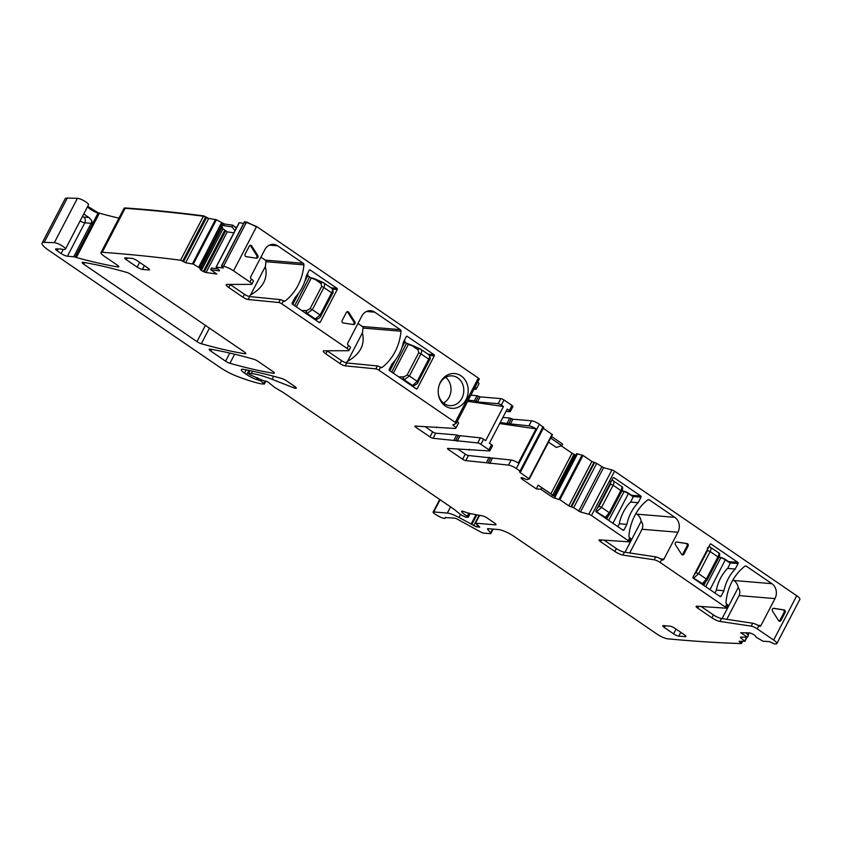 <?xml version="1.0" encoding="UTF-8"?>
<svg xmlns="http://www.w3.org/2000/svg" width="842" height="842" viewBox="0 0 842 842"><rect width="100%" height="100%" fill="white"/><g stroke="black" fill="none" stroke-linecap="round" stroke-linejoin="round"><path stroke-width="1.26" d="M58.161 248.927L57.182 250.8A4.199 0.947 -152.5 0 1 55.604 249.032A4.199 0.947 -152.5 0 1 56.14 248.864L61.045 249.032A4.199 0.947 -152.5 0 1 62.024 249.2A8.409 1.884 -152.5 0 0 64.708 249.474A8.409 1.884 -152.5 0 1 64.971 249.411A6.725 1.505 -152.5 0 0 65.434 249.158A6.725 1.505 -152.5 0 0 61.424 245.411A6.725 1.505 -152.5 0 0 54.341 242.664L44.205 242.38A16.819 3.778 -152.5 0 0 42.1 243.075A16.819 3.778 -152.5 0 0 48.436 250.116L219.857 367.312A21.018 4.715 -152.5 0 0 237.097 376.332A79.874 17.924 -152.5 0 0 260.346 383.699A4.199 0.947 -152.5 0 0 260.904 383.784L264.093 384.057L264.009 383.499L261.062 381.079L256.421 379.447A10.093 2.263 -152.5 0 1 246.738 374.606L244.527 373.101A8.409 1.884 -152.5 0 1 241.359 369.575A8.409 1.884 -152.5 0 1 243.306 369.333A294.279 66.055 -152.5 0 1 281.923 378.542A4.199 0.947 -152.5 0 1 286.269 380.647L294.679 386.404A4.199 0.947 -152.5 0 1 296.268 388.162A4.199 0.947 -152.5 0 1 293.742 387.815L272.05 379.3A46.247 10.378 -152.5 0 0 251.369 373.585L248.401 373.416L249.948 374.743L264.451 381.121A4.199 0.947 -152.5 0 0 264.998 381.058A2.526 0.568 -152.5 0 1 266.682 381.415A2.526 0.568 -152.5 0 1 268.903 382.71L274.029 386.92A4.199 0.947 -152.5 0 0 275.629 388.015L282.88 392.288A4.199 0.947 -152.5 0 1 283.754 392.835L453.312 508.757A8.409 1.884 -152.5 0 1 454.764 509.831L459.101 513.399A8.409 1.884 -152.5 0 0 462.29 515.578L465.752 517.198L468.226 517.293L467.247 516.293A13.451 3.021 -152.5 0 1 461.848 512.02A4.199 0.947 -152.5 0 1 461.563 511.336A4.199 0.947 -152.5 0 1 463.774 511.568A29.428 6.61 -152.5 0 0 472.562 514.073L482.361 515.83A4.199 0.947 -152.5 0 1 487.286 518.072L494.37 522.914A4.199 0.947 -152.5 0 1 495.959 524.682A4.199 0.947 -152.5 0 1 495.307 524.84L475.53 523.198L479.782 527.134L478.972 527.113A4.199 0.947 -152.5 0 0 477.993 526.913L477.088 526.839A4.199 0.947 -152.5 0 0 476.53 526.913L458.974 517.472A12.609 2.831 -152.5 0 0 447.323 513.073L433.756 511.947A4.199 0.947 -152.5 0 0 433.114 512.104A4.199 0.947 -152.5 0 0 435.377 514.315L437.514 515.609A6.304 1.41 -152.5 0 0 445.302 518.125A6.304 1.41 -152.5 0 0 445.207 517.567L454.722 518.125A2.526 0.568 -152.5 0 1 457.048 519.009L480.119 531.681A4.199 0.947 -152.5 0 0 484.003 533.144L490.202 533.67A4.199 0.947 -152.5 0 0 490.854 533.502A4.199 0.947 -152.5 0 0 490.612 532.87L487.792 529.481A4.199 0.947 -152.5 0 1 487.55 528.85A4.199 0.947 -152.5 0 1 488.202 528.692L498.411 529.544A12.609 2.831 -152.5 0 1 514.094 536.396L657.202 634.236A8.409 1.884 -152.5 0 0 667.59 638.794A2089.391 468.994 -152.5 0 0 741.297 643.562A2089.391 468.994 -152.5 0 0 741.307 643.562L739.076 641.33L744.886 641.288L741.107 638.131L741.623 637.131M235.002 230.708L231.929 226.824L223.604 225.645L224.456 224.014L216.394 219.751L208.711 218.436L205.732 216.847L182.651 261.178L180.546 260.21A2089.391 468.994 -152.5 0 0 102.219 252.295A8.409 1.884 -152.5 0 0 100.987 252.621A8.409 1.884 -152.5 0 0 104.155 256.147A8.409 1.884 -152.5 0 0 104.187 256.178L117.164 265.041A4.199 0.947 -152.5 0 1 118.743 266.809A4.199 0.947 -152.5 0 1 117.838 266.935A306.046 68.697 -152.5 0 1 76.348 257.494A8.409 1.884 -152.5 0 1 75.138 257.115A4.199 0.947 -152.5 0 0 73.707 256.757L67.402 256.231A5.041 1.137 -152.5 0 1 61.129 253.495L57.182 250.8M576.686 453.68L554.468 496.38L576.686 453.68L583.001 455.417L591.894 461.49L596.715 463.374L603.535 467.678L611.902 469.92A2.526 0.568 -152.5 0 1 614.576 471.204L796.732 595.736A8.409 1.884 -152.5 0 1 799.9 599.262L776.819 643.593A8.409 1.884 -152.5 0 1 775.903 643.941A2089.391 468.994 -152.5 0 1 774.461 643.951L769.472 641.615L763.147 641.257L756.358 637.394L755.369 635.952A2.947 0.663 -152.5 0 0 754.169 634.91L753.937 634.763A2.947 0.663 -152.5 0 0 751.948 633.721L750.969 633.31A2.947 0.663 -152.5 0 0 749.359 632.868L740.718 632.763L747.507 637.205L740.813 637.12A2.947 0.663 -152.5 0 0 740.465 637.247A2.947 0.663 -152.5 0 0 741.107 638.131M776.819 643.593A8.409 1.884 -152.5 0 0 773.651 640.067L757.242 628.848A5.041 1.137 -152.5 0 0 751.211 626.132L719.952 621.428A6.725 1.505 -152.5 0 1 711.911 617.817L697.734 608.124A4.199 0.947 -152.5 0 1 696.155 606.356A4.199 0.947 -152.5 0 1 696.766 606.198L725.888 608.177A2.526 0.568 -152.5 0 0 726.257 608.071A2.526 0.568 -152.5 0 0 725.309 607.019L660.181 562.498A5.041 1.137 -152.5 0 0 654.15 559.783L622.891 555.078A6.725 1.505 -152.5 0 1 614.849 551.457L600.683 541.774A4.199 0.947 -152.5 0 1 599.094 540.006A4.199 0.947 -152.5 0 1 599.704 539.838L628.837 541.827A2.526 0.568 -152.5 0 0 629.206 541.722A2.526 0.568 -152.5 0 0 628.248 540.669L591.494 515.536A2.526 0.568 -152.5 0 0 588.821 514.251L580.454 512.01L573.644 507.705L568.813 505.832L559.93 499.748L554.71 498.138L555.31 496.969L554.478 496.38L576.749 453.67M529.344 478.94L552.415 434.64L529.334 478.972L526.871 479.677L523.408 478.193A2.947 0.663 -152.5 0 0 521.714 477.667L521.566 477.656A2.947 0.663 -152.5 0 0 521.114 477.772A2.947 0.663 -152.5 0 0 521.135 478.003L521.314 478.372A2.947 0.663 -152.5 0 0 522.398 479.372L536.333 488.897L540.838 489.276L551.615 496.643A2.947 0.663 -152.5 0 0 554.71 498.138M529.334 478.972L520.135 472.541L519.503 471.836L520.661 471.762L520.03 471.057L516.325 468.531A6.304 1.41 -152.5 0 0 508.494 465.1L465.763 460.616A2.526 0.568 -152.5 0 1 462.626 459.237L448.449 449.554L449.007 448.491M506.021 411.37L509.894 411.696A2.526 0.568 -152.5 0 0 510.284 411.591A2.526 0.568 -152.5 0 0 509.336 410.538L507.21 409.086L489.434 443.239L491.56 444.692A2.526 0.568 -152.5 0 1 492.507 445.755L489.855 450.838A2.526 0.568 -152.5 0 1 489.465 450.944L447.891 448.397A2.526 0.568 -152.5 0 0 447.502 448.491A2.526 0.568 -152.5 0 0 448.449 449.554M489.855 450.838A2.526 0.568 -152.5 0 0 488.907 449.786L480.898 444.302A2.526 0.568 -152.5 0 0 477.761 442.934L480.414 437.851A2.526 0.568 27.5 0 1 483.55 439.219L485.666 440.671L503.453 406.518L501.327 405.065A2.526 0.568 27.5 0 0 498.19 403.686L500.843 398.603A2.526 0.568 27.5 0 1 503.979 399.971L501.327 405.065M479.172 379.184A2.526 0.568 -152.5 0 0 479.256 379.111L456.175 423.442A2.526 0.568 -152.5 0 1 456.09 423.515L452.88 424.789L453.47 425.557A6.304 1.41 -152.5 0 1 455.848 428.199A6.304 1.41 -152.5 0 1 454.88 428.452L415.232 426.073A2.526 0.568 -152.5 0 0 414.843 426.168A2.526 0.568 -152.5 0 0 415.79 427.22L429.967 436.914A2.526 0.568 -152.5 0 0 433.104 438.282L477.761 442.934M456.175 423.442A2.526 0.568 -152.5 0 0 455.227 422.379L378.942 370.227A2.526 0.568 -152.5 0 0 375.827 368.859L345.199 365.86A4.199 0.947 -152.5 0 1 340.01 363.576L325.843 353.882A6.725 1.505 -152.5 0 1 323.307 351.061A6.725 1.505 -152.5 0 1 324.065 350.788L348.335 350.714A5.041 1.137 -152.5 0 0 348.904 350.514A5.041 1.137 -152.5 0 0 347.009 348.399L281.881 303.878A2.526 0.568 -152.5 0 0 278.776 302.51L248.148 299.499A4.199 0.947 -152.5 0 1 242.959 297.226L228.782 287.532A6.725 1.505 -152.5 0 1 226.245 284.712A6.725 1.505 -152.5 0 1 227.003 284.438L251.284 284.364A5.041 1.137 -152.5 0 0 251.853 284.164A5.041 1.137 -152.5 0 0 249.948 282.049L233.539 270.829A8.409 1.884 -152.5 0 0 223.509 266.304A2089.391 468.994 -152.5 0 0 221.625 266.019L223.362 267.998L216.047 267.125L219.12 270.04A2.947 0.663 -152.5 0 1 219.52 270.724A2.947 0.663 -152.5 0 1 218.952 270.829L219.278 270.198M233.908 232.824L227.245 231.876L222.993 228.856L201.385 270.377A2.947 0.663 -152.5 0 0 203.311 271.482L204.311 271.934A2.947 0.663 -152.5 0 0 206.08 272.534L216.794 274.039L210.668 269.661L218.952 270.829M201.385 270.377L201.175 270.229A2.947 0.663 -152.5 0 1 200.217 269.261L199.743 268.051L193.323 264.093L185.64 262.767L182.651 261.178M180.546 260.21A2089.391 468.994 -152.5 0 0 180.535 260.21L203.617 215.878C176.231 212.352 150.129 209.711 125.3 207.953A8.409 1.884 27.5 0 0 124.069 208.29L100.987 252.621M142.393 269.419A4.199 0.947 -152.5 0 1 137.162 267.125L126.374 259.757A4.199 0.947 -152.5 0 1 124.795 257.999A4.199 0.947 -152.5 0 1 125.447 257.831L131.878 258.368A4.199 0.947 -152.5 0 1 137.109 260.652L147.887 268.019A4.199 0.947 -152.5 0 1 149.476 269.787A4.199 0.947 -152.5 0 1 148.823 269.956L142.393 269.419L144.361 265.619M83.726 264.199L196.975 341.631A4.199 0.947 -152.5 0 0 201.333 343.736A294.279 66.055 -152.5 0 0 244.843 353.766A4.199 0.947 -152.5 0 0 245.748 353.629A4.199 0.947 -152.5 0 0 244.159 351.861L130.952 274.471A4.199 0.947 -152.5 0 0 126.595 272.355A294.279 66.055 -152.5 0 0 83.042 262.304A4.199 0.947 -152.5 0 0 82.137 262.441A4.199 0.947 -152.5 0 0 83.726 264.199L84.579 262.567M675.073 628.427A4.199 0.947 -152.5 0 0 669.843 626.143L663.412 625.606A4.199 0.947 -152.5 0 0 662.759 625.764A4.199 0.947 -152.5 0 0 664.349 627.532L673.589 633.847A4.199 0.947 -152.5 0 0 678.82 636.131L685.251 636.668A4.199 0.947 -152.5 0 0 685.904 636.51A4.199 0.947 -152.5 0 0 684.314 634.742L675.073 628.427M253.642 359.208A294.279 66.055 -152.5 0 0 210.068 349.146A4.199 0.947 -152.5 0 0 209.163 349.283A4.199 0.947 -152.5 0 0 210.753 351.04L225.572 361.176A4.199 0.947 -152.5 0 0 229.929 363.291A294.279 66.055 -152.5 0 0 273.418 373.29A4.199 0.947 -152.5 0 0 274.313 373.164A4.199 0.947 -152.5 0 0 272.734 371.396L257.989 361.313A4.199 0.947 -152.5 0 0 253.642 359.208M42.1 243.075L65.181 198.733A16.819 3.778 27.5 0 1 67.286 198.049L77.422 198.333A6.725 1.505 27.5 0 1 84.505 201.07A6.725 1.505 27.5 0 1 88.505 204.816L65.434 249.148M118.933 218.152A306.288 68.749 27.5 0 1 99.43 213.163A8.409 1.884 27.5 0 1 98.209 212.784L87.715 206.353M629.206 541.722L630.711 538.817A2.526 0.568 -152.5 0 0 629.763 537.754L629.595 537.638A1.684 1.442 -85.2 0 1 628.911 536.07A47.92 41.163 -85.2 0 1 647.73 499.916A1.684 1.442 -85.2 0 1 649.266 499.853L648.003 499.748M629.721 552.973L642.067 529.26C643.225 526.303 642.93 523.629 641.183 521.24A10.935 9.388 94.8 0 0 636.868 514.157L674.831 517.325L649.266 499.853M674.831 517.325A10.935 9.388 -85.2 0 1 677.926 532.249L642.067 529.26M660.538 558.856L663.928 559.141L677.926 532.249M663.928 559.141A1.684 1.442 -85.2 0 1 661.938 559.751L661.696 559.593A5.041 1.137 -152.5 0 0 655.665 556.878L654.15 559.783M726.257 608.071L727.772 605.166A2.526 0.568 -152.5 0 0 726.814 604.103L726.657 603.998A1.684 1.442 -85.2 0 1 725.972 602.419A47.92 41.163 -85.2 0 1 744.791 566.266A1.684 1.442 -85.2 0 1 746.328 566.203L745.065 566.098M726.783 619.323L739.129 595.61C740.276 592.652 739.981 589.979 738.234 587.59A10.935 9.388 94.8 0 0 733.929 580.517L771.893 583.674L746.328 566.203M771.893 583.674A10.935 9.388 -85.2 0 1 774.987 598.599L739.129 595.61M757.589 625.206L760.989 625.49L774.987 598.599M760.989 625.49A1.684 1.442 -85.2 0 1 759 626.101L758.758 625.943A5.041 1.137 -152.5 0 0 752.716 623.227L751.211 626.132M772.472 611.029A1.684 1.442 -85.2 0 1 773.872 608.334L784.134 609.934A1.684 1.442 -85.2 0 1 785.144 612.439L780.976 620.438A1.684 1.442 -85.2 0 1 778.576 620.617L772.472 611.029M710.416 544.006L711.048 544.058A0.842 0.726 -85.2 0 0 710.059 544.364L693.029 577.065A0.842 0.726 -85.2 0 0 693.271 578.212L720.078 596.546A0.842 0.726 -85.2 0 0 721.068 596.241L723.941 590.726A40.774 35.027 -85.2 0 1 735.224 569.045L738.097 563.53L730.403 562.888L725.52 559.572M711.048 544.058L737.855 562.382A0.842 0.726 -85.2 0 1 738.097 563.53M683.925 554.089A1.684 1.442 -85.2 0 1 681.515 554.268L675.421 544.679A1.684 1.442 -85.2 0 1 676.81 541.985L687.083 543.585A1.684 1.442 -85.2 0 1 688.082 546.09L683.925 554.089L682.851 553.994L687.009 546.005A1.684 1.442 94.8 0 0 686.009 543.5L676.379 541.995M622.375 529.744L624.017 529.881A0.842 0.726 -85.2 0 1 623.017 530.186L596.21 511.862A0.842 0.726 -85.2 0 1 595.978 510.715L612.997 478.014A0.842 0.726 -85.2 0 1 613.997 477.709L640.804 496.033A0.842 0.726 -85.2 0 1 641.036 497.18L633.342 496.538L628.385 493.17A3.368 0.758 -152.5 0 0 624.206 491.339L608.671 520.377M624.017 529.881L626.88 524.377A40.774 35.027 -85.2 0 1 638.173 502.695L641.036 497.18M561.309 445.871L572.034 453.196A2.947 0.663 -152.5 0 0 574.002 454.28L574.991 454.712A2.947 0.663 -152.5 0 0 575.96 455.08M574.991 454.712L553.636 495.749L555.078 496.748M553.636 495.749L538.143 485.15L536.333 488.897M551.489 436.43A2.947 0.663 -152.5 0 0 551.826 436.682L562.603 444.05L561.803 445.713L556.288 447.428L548.521 442.113M561.803 445.713L550.636 438.061M552.415 434.64L543.301 428.273M543.479 427.494L539.406 424.2A6.304 1.41 -152.5 0 0 531.565 420.768L528.923 425.852A6.304 1.41 -152.5 0 1 536.07 428.831L518.293 462.995A6.304 1.41 -152.5 0 0 511.136 460.016L508.494 465.1M502.863 417.453L509.778 418.021L512.904 419.211L531.565 420.768M511.336 418.621L508.694 423.705L528.923 425.852M508.694 423.705L500.211 422.537M510.284 411.591L512.936 406.507A2.526 0.568 -152.5 0 0 511.989 405.455L503.979 399.971M468.247 400.266L474.341 400.771L477.467 401.96L498.19 403.686M470.888 395.182L476.993 395.687L480.119 396.877L500.843 398.603M474.057 389.099L475.309 389.204A6.304 1.41 27.5 0 0 476.277 388.962L478.93 383.868A6.304 1.41 27.5 0 0 477.709 382.089M457.28 421.337A6.304 1.41 27.5 0 1 458.501 423.116L455.848 428.199M475.056 387.173A6.304 1.41 27.5 0 1 476.277 388.962M479.256 379.111A2.526 0.568 -152.5 0 0 478.309 378.047L455.227 422.379M233.539 270.829L256.621 226.498L478.309 378.047M278.776 302.51L280.281 299.605A2.526 0.568 27.5 0 1 283.396 300.973L283.565 301.089A1.684 1.442 -85.2 0 0 285.101 301.026A47.92 41.163 -85.2 0 0 303.92 264.872A1.684 1.442 -85.2 0 0 303.236 263.293L277.671 245.822A10.935 9.388 -85.2 0 0 273.661 244.369A10.935 9.388 -85.2 0 0 264.746 249.79L250.748 276.681A1.684 1.442 -85.2 0 0 251.221 278.976L251.463 279.144A5.041 1.137 27.5 0 1 253.368 281.249L251.853 284.164M375.827 368.859L377.342 365.954A2.526 0.568 27.5 0 1 380.458 367.322L380.626 367.438A1.684 1.442 -85.2 0 0 382.163 367.375A47.92 41.163 -85.2 0 0 400.981 331.222A1.684 1.442 -85.2 0 0 400.297 329.643L374.732 312.172A10.935 9.388 -85.2 0 0 370.722 310.719A10.935 9.388 -85.2 0 0 361.797 316.139L347.799 343.031A1.684 1.442 -85.2 0 0 348.283 345.325L348.525 345.494A5.041 1.137 27.5 0 1 350.419 347.609L348.904 350.514M310.193 270.019L337 288.343A0.842 0.726 -85.2 0 1 337.242 289.49L320.213 322.202A0.842 0.726 -85.2 0 1 319.223 322.507L292.416 304.173A0.842 0.726 -85.2 0 1 292.174 303.025L295.047 297.521A40.774 35.027 -85.2 0 0 306.33 275.839L309.203 270.324A0.842 0.726 -85.2 0 1 310.193 270.019L309.561 269.966M256.4 258.22L246.138 256.621A1.684 1.442 -85.2 0 1 245.127 254.116L249.295 246.127A1.684 1.442 -85.2 0 1 251.695 245.948L257.799 255.536A1.684 1.442 -85.2 0 1 256.4 258.22M346.346 312.477A1.684 1.442 -85.2 0 1 348.756 312.298L354.85 321.886A1.684 1.442 -85.2 0 1 353.451 324.57L343.189 322.97A1.684 1.442 -85.2 0 1 342.189 320.465L346.346 312.477M428.125 354.198L434.062 354.692A0.842 0.726 -85.2 0 1 434.293 355.84L417.274 388.551A0.842 0.726 -85.2 0 1 416.274 388.857L389.467 370.533A0.842 0.726 -85.2 0 1 389.236 369.375L392.098 363.87A40.774 35.027 -85.2 0 0 403.381 342.189L406.254 336.674A0.842 0.726 -85.2 0 1 407.254 336.368L406.623 336.316M434.062 354.692L407.254 336.368M440.419 382.205A17.45 14.988 -85.2 0 1 461.058 375.858A17.45 14.988 -85.2 0 1 465.994 399.687A17.45 14.988 -85.2 0 1 450.249 408.117A17.45 14.988 -85.2 0 1 438.377 394.067A17.45 14.988 -85.2 0 1 439.103 385.404A17.45 14.988 -85.2 0 1 440.419 382.205M256.621 226.498L244.706 221.688L245.022 222.393L244.706 221.688L221.625 266.019M243.643 223.372L239.286 222.762L216.215 267.093M236.486 227.866L232.75 225.182L236.297 228.224M224.456 224.014L232.75 225.182M231.929 226.824L232.56 225.551M223.604 225.645L220.867 223.951L198.754 267.335M205.732 216.847L203.617 215.878M83.674 214.11A12.609 2.831 -152.5 0 0 84.537 214.331A8.409 1.884 -152.5 0 0 88.978 217.51L91.589 220.372L92.536 223.667L98.209 212.784M84.537 214.331L83.779 213.921M747.507 637.205L748.38 635.563L745.98 632.826M701.112 606.493L713.416 614.902A6.725 1.505 -152.5 0 0 721.468 618.523L752.716 623.227M604.051 540.132L616.365 548.552A6.725 1.505 -152.5 0 0 624.406 552.173L655.665 556.878M540.838 489.276L541.638 487.613L555.31 496.969M538.143 485.15L541.638 487.613M458.111 449.249L465.279 454.154A2.526 0.568 -152.5 0 0 468.415 455.522L511.136 460.016M455.606 440.629L458.248 435.535L480.414 437.851M458.248 435.535L456.68 434.946L454.038 440.029M425.442 426.915L432.62 431.83A2.526 0.568 -152.5 0 0 435.746 433.198L456.68 434.946M377.342 365.954L346.715 362.944A4.199 0.947 27.5 0 1 341.526 360.671L327.349 350.977A6.725 1.505 27.5 0 1 327.075 350.777M280.281 299.605L249.664 296.594A4.199 0.947 27.5 0 1 244.475 294.311L230.298 284.628A6.725 1.505 27.5 0 1 230.013 284.428M210.668 269.661L211.489 268.019L217.91 268.924M222.993 228.856L201.175 270.229M221.172 224.256L222.825 228.645M732.993 579.875L733.929 580.517M635.931 513.525L636.868 514.157M779.082 621.101A1.684 1.442 94.8 0 0 779.903 620.354L780.976 620.438M785.144 612.439L784.07 612.355L779.903 620.354M784.07 612.355A1.684 1.442 94.8 0 0 783.06 609.85L773.43 608.345M716.332 590.084L723.941 590.726M714.911 593.01L716.258 590.431A40.774 35.027 -85.2 0 1 727.888 568.087L730.372 562.888M735.224 569.045L727.572 568.403M682.02 554.752A1.684 1.442 94.8 0 0 682.851 553.994M619.27 523.735L626.88 524.377M617.86 526.66L619.207 524.082A40.774 35.027 -85.2 0 1 630.837 501.737L633.321 496.538M638.173 502.695L630.521 502.053M536.07 428.831L499.685 423.558M503.453 406.518L467.689 401.329M400.297 329.643L362.334 326.475A1.684 1.442 -85.2 0 1 363.018 328.054A47.92 41.163 -85.2 0 1 362.386 332.927C365.186 344.641 360.26 354.082 347.63 361.26A47.92 41.163 -85.2 0 1 345.936 362.797M362.334 326.475L357.976 323.496M303.236 263.293L265.283 260.125A1.684 1.442 -85.2 0 1 265.956 261.704A47.92 41.163 -85.2 0 1 265.325 266.567C268.124 278.292 263.209 287.732 250.579 294.911A47.92 41.163 -85.2 0 1 248.885 296.437M265.283 260.125L260.915 257.147M255.768 258.126A1.684 1.442 94.8 0 0 256.726 255.442L257.799 255.536M251.695 245.948L250.621 245.853L256.726 255.442M352.819 324.475A1.684 1.442 94.8 0 0 353.777 321.791L354.85 321.886M348.756 312.298L347.683 312.203L353.777 321.791M439.008 385.731A14.924 12.819 -85.2 0 1 440.04 383.278A14.924 12.819 -85.2 0 1 452.217 375.879A14.924 12.819 -85.2 0 1 461.911 398.234A14.924 12.819 -85.2 0 1 449.733 405.633A14.924 12.819 -85.2 0 1 438.335 393.73M722.078 618.617L738.234 587.59M625.027 552.268L641.183 521.24M347.63 361.26L362.386 332.927M250.579 294.911L265.325 266.567M445.66 377.342A14.924 12.819 -85.2 0 1 449.123 397.171A14.924 12.819 -85.2 0 1 443.502 403.097M313.235 278.302L311.277 278.06L322.76 282.375L320.57 283.196L313.919 278.534L322.907 282.386A2.105 1.473 -68.6 0 1 323.181 282.544L331.99 288.48M312.961 278.513L313.54 278.734M301.741 310.561L306.341 310.53A2.105 1.389 99 0 0 306.646 313.329L306.341 310.53M313.982 278.565L313.34 278.313M314.719 319.423L320.118 314.982L320.907 315.866L332.443 293.7L331.653 292.816C332.822 290.332 332.811 288.838 331.632 288.322M323.181 282.544C324.77 283.322 325.001 284.975 323.875 287.501L331.653 292.816L320.118 314.982L312.34 309.667L307.109 313.403L315.571 319.181A2.105 1.789 84.5 0 0 316.624 319.455L316.624 319.455A2.105 1.789 84.5 0 0 316.676 319.444L315.203 319.76M306.804 310.603L310.109 308.604L321.655 286.427L320.991 283.365A2.105 1.473 -68.6 0 1 322.907 282.386L323.644 282.775M305.372 313.035L306.646 313.329M315.529 319.181A2.105 1.789 84.5 0 0 316.624 319.455C319.476 318.044 320.907 316.845 320.907 315.866M410.286 344.652L408.338 344.41L419.811 348.725L417.621 349.546L410.98 344.894L419.969 348.735A2.105 1.473 -68.6 0 1 420.232 348.893L429.041 354.829C430.43 357.229 430.578 358.976 429.504 360.05L428.715 359.166C429.883 356.682 429.873 355.187 428.694 354.671M410.022 344.862L410.591 345.083M398.803 376.911L403.392 376.879A2.105 1.389 99 0 0 403.697 379.679L403.392 376.879M411.033 344.925L406.581 343.189L391.709 372.059M420.232 348.893C421.831 349.672 422.063 351.325 420.937 353.851L428.715 359.166L417.169 381.342L409.391 376.016L404.171 379.753L412.622 385.531L417.169 381.342L417.958 382.215L429.504 360.05M403.865 376.953L407.17 374.953L418.706 352.777L418.042 349.714A2.105 1.473 -68.6 0 1 419.969 348.735L420.705 349.125M402.434 379.384L403.697 379.679M411.77 385.773L412.591 385.531A2.105 1.789 84.5 0 0 413.685 385.804L413.675 385.804A2.105 1.789 84.5 0 0 413.738 385.804L412.264 386.11M412.591 385.531L412.622 385.531A2.105 1.789 84.5 0 0 413.675 385.804C416.537 384.394 417.969 383.194 417.958 382.215M595.904 511.42L605.335 517.272L609.334 512.715L601.556 507.389L596.883 511.494A2.105 1.726 88.5 0 1 596.125 510.431M604.851 517.767L607.145 517.325L605.766 518.398M596.104 510.473A2.105 1.726 88.5 0 0 596.841 511.494M607.05 517.388L607.25 517.272A2.105 1.968 -120.4 0 1 605.335 517.272L605.145 517.388M610.134 513.494L621.596 491.486L620.88 490.539C622.08 488.055 622.249 486.687 621.396 486.413M612.944 480.635L621.649 486.508C622.975 486.897 622.985 488.539 621.67 491.423L610.05 513.652L609.334 512.715L620.88 490.539L613.102 485.224C614.26 482.74 614.207 481.214 612.944 480.635A2.105 1.81 105.3 0 0 612.46 480.414L612.46 480.414A2.105 1.81 105.3 0 0 611.766 480.382A2.105 1.81 105.3 0 1 612.429 480.403A2.105 1.81 105.3 0 0 612.429 480.403L613.313 480.803M692.955 577.77L702.396 583.622L706.396 579.064L698.618 573.739L693.934 577.844A2.105 1.726 88.5 0 1 693.187 576.781M701.912 584.116L704.207 583.674L702.817 584.748M693.155 576.823A2.105 1.726 88.5 0 0 693.892 577.844M704.112 583.738L704.301 583.622A2.105 1.968 -120.4 0 1 702.396 583.622L702.196 583.738M707.196 579.843L718.647 557.836L717.931 556.888C719.131 554.404 719.31 553.036 718.458 552.773M709.995 546.984L718.71 552.857C720.036 553.247 720.036 554.889 718.731 557.772L707.112 580.001L706.396 579.064L717.931 556.888L710.153 551.573C711.322 549.089 711.269 547.563 709.995 546.984A2.105 1.81 105.3 0 0 709.522 546.763L709.522 546.763A2.105 1.81 105.3 0 0 708.827 546.732M708.911 546.553L709.48 546.753A2.105 1.81 105.3 0 0 708.838 546.711M44.205 242.38L67.286 198.049M102.219 252.295L125.3 207.953M117.838 266.935L118.333 265.988M76.348 257.494L99.43 213.163M75.138 257.115L92.546 223.688A4.199 0.947 -152.5 0 0 91.104 223.33L73.707 256.757M54.341 242.664L77.422 198.333M265.304 381.016L264.009 383.499M261.441 380.352L261.062 381.079M258.652 378.584L258.094 379.668M257.82 378.037L257.02 379.584M257.326 377.721L256.421 379.447M248.916 370.417L246.738 374.606M246.201 369.88L244.527 373.101M294.532 386.299L293.742 387.815M273.629 376.258L272.05 379.3M252.611 371.185L251.369 373.585M250.063 370.659L248.664 373.353M468.847 513.21L467.247 516.293M462.29 511.178L461.848 512.02M495.717 524.05L495.307 524.84M479.614 515.336L475.53 523.198M479.298 526.482L478.972 527.113M478.509 525.924L477.993 526.913M477.824 525.44L477.088 526.839M477.435 525.166L476.53 526.913M479.13 515.251L473.625 525.808M476.835 514.841L471.783 524.545M476.025 514.694L471.11 524.134M460.542 514.462L458.974 517.472M450.554 506.863L447.323 513.073M440.113 499.727L433.756 511.947M741.518 641.288L740.771 642.73M740.234 641.267L739.802 642.088M749.191 632.868L748.012 635.142M746.938 637.194L744.854 641.183M748.959 632.858L747.864 634.973M746.707 637.194L744.707 641.036M796.732 595.736L773.651 640.067M614.576 471.204L591.494 515.536M629.763 537.754L628.248 540.669M661.696 559.593L660.181 562.498M726.814 604.103L725.309 607.019M758.758 625.943L757.242 628.848M611.902 469.92L588.821 514.251M603.535 467.678L580.454 512.01M601.756 466.815L578.675 511.157M596.715 463.374L573.644 507.705M594.631 462.458L571.55 506.789M593.978 462.405L570.908 506.737M591.894 461.49L568.813 505.832M583.001 455.417L559.93 499.748M582.117 454.996L559.046 499.327M577.57 453.743L555.131 496.843M577.486 453.722L555.067 496.801M574.002 454.28L552.731 495.128M572.034 453.196L550.878 493.854M523.082 478.056L522.398 479.372M551.826 436.682L550.973 438.314M552.099 434.293L529.018 478.624M520.503 471.825L520.135 472.541M543.101 426.726L520.03 471.057M516.325 468.531L539.406 424.2M512.904 419.211L510.252 424.294M509.778 418.021L507.126 423.116M511.989 405.455L509.336 410.538M483.55 439.219L480.898 444.302M491.56 444.692L488.907 449.786M477.467 401.96L480.119 396.877M478.551 396.277L475.909 401.371M474.341 400.771L476.993 395.687M453.47 425.557L454.133 424.294M454.101 424.305L453.459 425.547M251.463 279.144L249.948 282.049M283.396 300.973L281.881 303.878M348.525 345.494L347.009 348.399M380.458 367.322L378.942 370.227M256.431 226.856L246.59 221.972M244.517 222.046L244.833 222.762L244.517 222.046M227.245 231.876L206.08 272.534M224.267 224.382L221.478 222.783M193.323 264.093L216.394 219.751M221.088 224.161L198.649 267.261M221.288 223.151L220.867 223.951M216.205 220.12L215.541 219.404M185.64 262.767L208.711 218.436M215.352 219.773L192.471 263.735M208.521 218.804L206.606 217.468M206.416 217.836L183.524 261.799M205.543 217.204L203.427 216.236C176.041 212.71 149.939 210.079 125.111 208.321M245.338 352.819L244.843 353.766M209.447 328.138L201.333 343.736M205.427 325.391L196.975 341.631M273.913 372.343L273.418 373.29M234.655 354.208L229.929 363.291M229.792 353.072L225.572 361.176M211.605 349.409L210.753 351.04M80.085 221.014A5.041 1.137 -152.5 0 0 84.8 222.804L91.104 223.33A4.199 3.61 94.8 0 0 91.589 220.372M82.421 216.51L83.611 217.068A4.199 3.61 94.8 0 1 84.8 222.804L67.402 256.231M63.213 249.485L61.129 253.495M87.526 206.711A8.409 1.884 -152.5 0 0 98.019 213.142M492.602 529.06L490.612 532.87M488.202 528.692L487.792 529.481M721.468 618.523L719.952 621.428M713.416 614.902L711.911 617.817M698.671 606.324L697.734 608.124M624.406 552.173L622.891 555.078M616.365 548.552L614.849 551.457M601.62 539.975L600.683 541.774M551.615 496.643L552.468 495.012M521.682 477.667L521.314 478.372M492.349 458.448L489.707 463.532M490.781 457.859L488.139 462.942M489.223 457.259L486.571 462.353M468.415 455.522L465.763 460.616M465.279 454.154L462.626 459.237M459.816 436.135L457.164 441.219M433.104 438.282L435.746 433.198M432.62 431.83L429.967 436.914M416.348 426.157L415.79 427.22M346.715 362.944L345.199 365.86M340.01 363.576L341.526 360.671M327.349 350.977L325.843 353.882M249.664 296.594L248.148 299.499M242.959 297.226L244.475 294.311M230.298 284.628L228.782 287.532M246.401 222.341L223.509 266.304M225.582 231.087L204.311 271.934M224.677 230.445L203.311 271.482M222.12 227.193L200.217 269.261M222.099 225.519L199.88 268.188M221.993 225.309L199.743 268.051M148.823 269.956L149.234 269.156M137.162 267.125L139.635 262.378M126.374 259.757L127.3 257.989M685.662 635.878L685.251 636.668M680.789 632.331L678.82 636.131M676.063 629.1L673.589 633.847M665.264 625.753L664.349 627.532M783.06 609.85L784.134 609.934M719.426 596.094L721.068 596.241M728.519 561.603L737.855 562.382M688.082 546.09L687.009 546.005M686.009 543.5L687.083 543.585M631.468 495.254L640.804 496.033M613.365 477.656L613.997 477.709M382.163 367.375L380.3 367.217M400.981 331.222L363.018 328.054M374.732 312.172L366.523 311.487M285.101 301.026L283.249 300.868M303.92 264.872L265.956 261.704M277.671 245.822L269.472 245.127M320.213 322.202L318.571 322.065M332.632 289.111L337.242 289.49M337 288.343L331.064 287.848M417.274 388.551L415.632 388.415M429.694 355.461L434.293 355.84M83.611 217.068L88.978 217.51M307.372 273.839A3.368 0.758 27.5 0 1 307.667 274.481M307.035 275.018L307.593 275.534M307.709 275.608L309.498 277.197L294.658 305.709M311.54 277.839L313.319 278.302M307.256 274.06A3.778 0.853 27.5 0 1 307.856 275.018L307.383 273.808M309.519 276.839L307.456 275.797M304.825 281.365L307.646 275.934L311.277 278.06L296.3 306.835M292.805 304.446L298.573 293.374M321.655 286.427L323.875 287.501L312.34 309.667L310.109 308.604M404.307 340.41A3.778 0.853 27.5 0 1 404.918 341.368L404.444 340.157A3.368 0.758 27.5 0 1 404.718 340.831M404.097 341.368L404.644 341.884M404.76 341.957L406.581 343.189L404.507 342.147M408.591 344.189L406.612 343.22M401.876 347.714L404.707 342.284L408.338 344.41L393.351 373.185M389.867 370.796L395.624 359.723M418.706 352.777L420.937 353.851L409.391 376.016L407.17 374.953M633.342 496.917L628.416 493.549A3.778 0.853 -152.5 0 0 623.712 491.486L621.975 490.802M612.923 523.292L628.416 493.549L621.638 490.212M622.101 490.518L623.943 491.296M608.071 516.609L606.777 519.082M597.262 508.242L598.988 506.252L601.556 507.389L613.102 485.224L610.524 484.087L610.408 481.392M598.988 506.252L610.524 484.087M730.393 563.266L725.467 559.898A3.778 0.853 -152.5 0 0 720.763 557.846L705.722 586.727M709.985 589.642L725.446 559.52A3.368 0.758 -152.5 0 0 721.257 557.688L719.026 557.151M719.163 556.867L720.994 557.646M705.122 582.959L703.828 585.432M694.324 574.591L696.039 572.602L698.618 573.739L710.153 551.573L707.585 550.436L707.459 547.742M696.039 572.602L707.585 550.436M265.851 381.121L264.356 383.984M249.864 370.617L248.401 373.416M470.173 513.557L468.226 517.293M479.361 515.293L475.204 523.282M439.703 499.443L433.114 512.104M742.644 641.299L741.497 643.498M749.275 632.868L748.054 635.194M747.012 637.194L744.886 641.288M543.743 427.431L520.661 471.762M221.404 266.083L244.485 221.751M216.047 267.125L239.128 222.793M445.692 517.377L445.302 518.125M493.138 529.102L490.854 533.502M469.089 450.081L469.499 449.27M436.303 427.736L436.714 426.936M292.606 304.309L297.731 294.468M305.267 279.997L307.856 275.018M332.443 293.7C333.527 292.627 333.369 290.879 331.98 288.48M389.667 370.659L394.793 360.818M402.318 346.346L404.918 341.368M633.363 496.548L628.437 493.18M607.25 517.272L610.134 513.588M611.86 480.203L612.46 480.414M730.424 562.909L725.488 559.53L718.7 556.562M704.301 583.622L707.185 579.938M709.522 546.763L710.374 547.153"/></g></svg>
